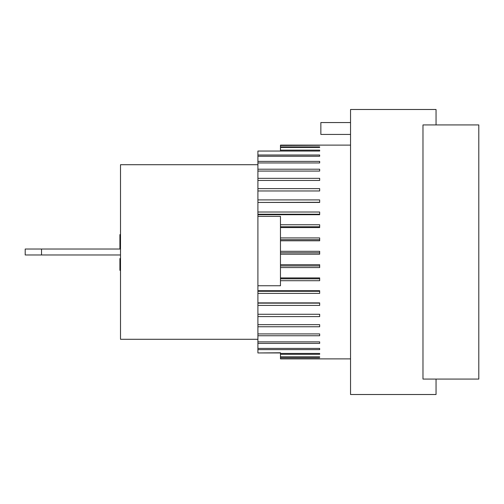 <?xml version="1.0" encoding="UTF-8"?>
<svg xmlns="http://www.w3.org/2000/svg" width="504" height="504" viewBox="0 0 504 504"><rect width="100%" height="100%" fill="white"/><g stroke="black" fill="none" stroke-linecap="round" stroke-linejoin="round"><path stroke-width="0.76" d="M257.909 216.374L280.47 216.374L280.47 285.743L257.909 285.743L257.909 214.225L319.662 214.225M280.47 352.951L257.909 352.951L280.47 352.769L280.47 358.886L350.538 358.886M280.47 239.69L319.662 239.69M280.47 237.926L319.662 237.926L319.662 240.792L280.47 240.792M280.47 252.813L319.662 252.813M280.47 251.313L319.662 251.313L319.662 254.205L280.47 254.205M280.47 265.929L319.662 265.929M280.47 264.713L319.662 264.713L319.662 267.58L280.47 267.58M280.47 358.627L319.662 358.627L280.47 358.785M280.47 277.918L319.662 277.918L319.662 280.709L280.47 280.709M257.909 285.743L257.909 290.707L319.662 290.707L319.662 293.391L257.909 293.391L257.909 302.891L319.662 302.891L319.662 305.411L257.909 305.411L257.909 314.269L319.662 314.269L319.662 316.594L257.909 316.594L257.909 324.664L319.662 324.664L319.662 326.756L257.909 326.756L257.909 333.913L319.662 333.913L319.662 335.746L257.909 335.746L257.909 341.876L319.662 341.876L319.662 343.407L257.909 343.407L257.909 348.415L319.662 348.415L319.662 349.631L257.909 349.631L257.909 352.769M280.47 353.436L319.662 353.436L319.662 354.312L280.47 354.312M280.47 356.857L319.662 356.857L319.662 357.38L280.47 357.38M350.538 145.114L280.47 145.114L319.662 145.284L280.47 145.486L280.47 146.885L319.662 146.885L319.662 147.445L280.47 147.445L280.47 150.135L319.662 150.135L319.662 151.049L257.909 151.049L257.909 154.999L319.662 154.999L319.662 156.246L257.909 156.246L257.909 161.387L319.662 161.387L319.662 162.956L257.909 162.956L257.909 169.212L319.662 169.212L319.662 171.07L257.909 171.07L257.909 178.334L319.662 178.334L319.662 180.457L257.909 180.457L257.909 188.622L319.662 188.622L319.662 190.972L257.909 190.972L257.909 199.905L319.662 199.905L319.662 202.451L257.909 202.451L257.909 212.014L319.662 212.014L319.662 214.71L257.909 214.71M280.47 224.752L319.662 224.752L319.662 227.562L280.47 227.562M280.47 150.135L280.47 151.049M280.47 146.885L280.47 147.445M319.662 146.885L319.662 147.445M319.662 150.135L319.662 151.049M319.662 154.999L319.662 156.246M257.909 156.246L257.909 154.999M257.909 162.956L257.909 161.387M257.909 171.07L257.909 169.212M257.909 180.457L257.909 178.334M257.909 190.972L257.909 188.622M257.909 202.451L319.662 202.287M257.909 202.287L257.909 199.905M257.909 214.225L257.909 212.014M280.47 226.762L319.662 226.762M280.47 278.819L319.662 278.819M257.909 293.391L257.909 291.287L319.662 291.287M257.909 291.287L257.909 290.707M257.909 305.411L257.909 303.137L319.662 303.137M257.909 316.594L257.909 314.269M257.909 326.756L257.909 324.664M257.909 335.746L257.909 333.913M257.909 343.407L257.909 341.876M319.662 348.415L319.662 349.631M257.909 349.631L257.909 348.415M319.662 353.436L319.662 354.312M319.662 356.857L319.662 357.38M350.538 109.488L350.538 394.512L436.048 394.512L436.048 379.071L478.8 379.071L478.8 124.929L436.048 124.929L436.048 109.488L350.538 109.488M436.048 379.071L422.982 379.071L422.982 124.929L436.048 124.929M350.538 122.554L320.853 122.554L320.853 134.429L350.538 134.429M120.506 249.033L25.2 249.033L25.2 254.967L120.506 254.967M120.506 234.612L119.908 234.612L119.908 249.033M120.506 258.558L119.908 258.558L119.908 270.327L120.506 270.327M120.506 265.482L119.908 265.482M120.506 263.441L119.908 263.441M120.506 263.227L119.908 263.227M120.506 261.028L119.908 261.028M120.506 248.094L119.908 248.094M120.506 244.112L119.908 244.112M120.506 243.829L119.908 243.829M120.506 243.079L119.908 243.079M120.506 241.996L119.908 241.996M257.909 339.286L120.506 339.286L120.506 164.713L257.909 164.713M41.53 249.033L41.53 254.967M120.506 243.653L119.908 243.653M120.506 242.336L119.908 242.336M120.506 238.304L119.908 238.304"/></g></svg>
